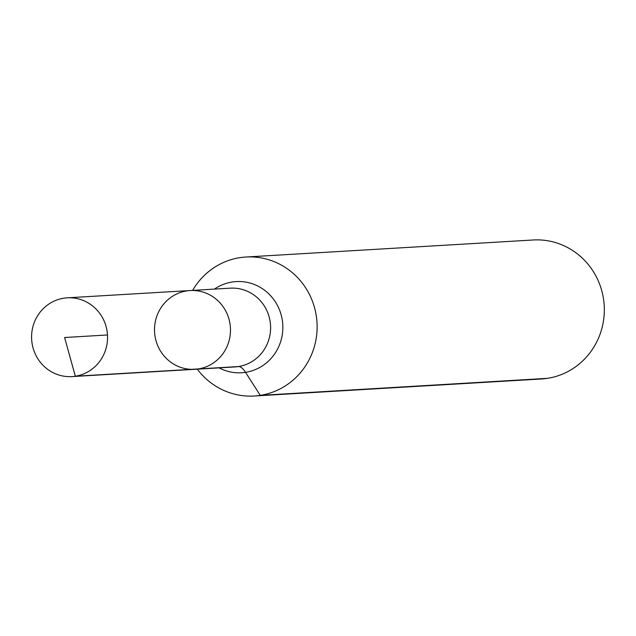 <?xml version="1.0" encoding="UTF-8"?>
<svg xmlns="http://www.w3.org/2000/svg" width="636" height="636" viewBox="0 0 636 636"><rect width="100%" height="100%" fill="white"/><g stroke="black" fill="none" stroke-linecap="round" stroke-linejoin="round"><path stroke-width="0.95" d="M186.73 290.906A39.456 37.985 -93.4 0 0 154.723 333.964A39.456 37.985 -93.4 0 0 194.823 369.317A39.456 37.985 -93.4 0 0 230.407 327.683A39.456 37.985 -93.4 0 0 190.156 290.541A39.456 37.985 -93.4 0 0 186.73 290.906M197.295 369.166A69.626 67.026 -93.4 0 0 254.209 396.013L541.411 378.984A69.626 67.026 -93.4 0 0 604.2 305.519A69.626 67.026 -93.4 0 0 533.167 239.987L245.965 257.016A69.626 67.026 -93.4 0 0 239.923 257.66A69.626 67.026 -93.4 0 0 192.621 290.398M254.209 396.013A69.626 67.026 -93.4 0 0 316.998 322.547A69.626 67.026 -93.4 0 0 245.965 257.016M190.156 290.541L230.28 288.164A39.456 37.985 -93.4 0 1 270.531 325.298A39.456 37.985 -93.4 0 1 234.946 366.932L194.823 369.317A39.456 37.985 -93.4 0 0 230.407 327.683A39.456 37.985 -93.4 0 0 190.156 290.541L67.233 297.831A39.456 37.985 -93.4 0 0 63.807 298.197A39.456 37.985 -93.4 0 0 31.8 341.246A39.456 37.985 -93.4 0 0 71.908 376.599A39.456 37.985 -93.4 0 0 75.334 376.234A39.456 37.985 -93.4 0 0 107.341 333.185A39.456 37.985 -93.4 0 0 67.233 297.831M547.461 378.341L260.259 395.369L245.552 372.346A46.42 12.505 81.2 0 0 238.373 366.567L75.334 376.234L64.602 337.509M198.249 368.944L75.334 376.234L64.602 337.509L107.484 334.965M219.102 367.87A45.673 43.971 -93.4 0 0 282.312 334.528A45.673 43.971 -93.4 0 0 232.212 282.01A45.673 43.971 -93.4 0 0 214.435 289.102M194.823 369.317L71.908 376.599"/></g></svg>
